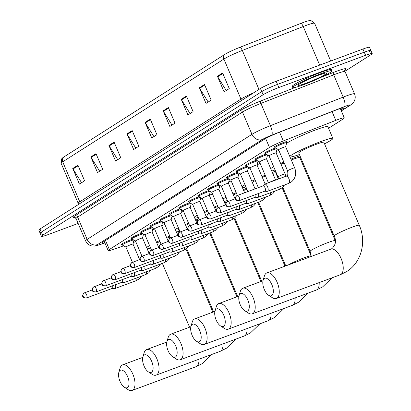 <?xml version="1.0" encoding="UTF-8"?>
<svg xmlns="http://www.w3.org/2000/svg" width="411" height="411" viewBox="0 0 411 411"><rect width="100%" height="100%" fill="white"/><g stroke="black" fill="none" stroke-linecap="round" stroke-linejoin="round"><path stroke-width="0.62" d="M131.541 238.298A6.823 0.606 -23.1 0 1 131.068 238.272A6.823 0.606 -23.1 0 1 140.094 233.838A6.823 0.606 -23.1 0 1 141.98 233.186M141.081 232.215A6.823 0.606 -23.1 0 1 140.608 232.189A6.823 0.606 -23.1 0 1 149.64 227.756A6.823 0.606 -23.1 0 1 151.525 227.108M150.621 226.132A6.823 0.606 -23.1 0 1 150.149 226.107A6.823 0.606 -23.1 0 1 159.18 221.673A6.823 0.606 -23.1 0 1 161.066 221.026M160.167 220.055A6.823 0.606 -23.1 0 1 159.689 220.024A6.823 0.606 -23.1 0 1 168.721 215.59A6.823 0.606 -23.1 0 1 170.606 214.943M169.707 213.972A6.823 0.606 -23.1 0 1 169.229 213.946A6.823 0.606 -23.1 0 1 178.261 209.512A6.823 0.606 -23.1 0 1 180.146 208.86M179.247 207.889A6.823 0.606 -23.1 0 1 178.775 207.863A6.823 0.606 -23.1 0 1 187.801 203.43A6.823 0.606 -23.1 0 1 189.687 202.782M188.788 201.806A6.823 0.606 -23.1 0 1 188.315 201.78A6.823 0.606 -23.1 0 1 197.347 197.347A6.823 0.606 -23.1 0 1 199.232 196.699M198.328 195.723A6.823 0.606 -23.1 0 1 197.855 195.698A6.823 0.606 -23.1 0 1 206.887 191.264A6.823 0.606 -23.1 0 1 208.773 190.617M207.874 189.646A6.823 0.606 -23.1 0 1 207.396 189.615A6.823 0.606 -23.1 0 1 216.427 185.186A6.823 0.606 -23.1 0 1 218.313 184.534M217.414 183.563A6.823 0.606 -23.1 0 1 216.936 183.537A6.823 0.606 -23.1 0 1 225.968 179.104A6.823 0.606 -23.1 0 1 227.853 178.456M226.954 177.48A6.823 0.606 -23.1 0 1 226.476 177.454A6.823 0.606 -23.1 0 1 235.508 173.021A6.823 0.606 -23.1 0 1 237.394 172.373M236.495 171.397A6.823 0.606 -23.1 0 1 236.022 171.372A6.823 0.606 -23.1 0 1 245.048 166.938A6.823 0.606 -23.1 0 1 246.934 166.291M246.035 165.32A6.823 0.606 -23.1 0 1 245.562 165.289A6.823 0.606 -23.1 0 1 254.594 160.86A6.823 0.606 -23.1 0 1 256.479 160.208M255.58 159.237A6.823 0.606 -23.1 0 1 255.103 159.211A6.823 0.606 -23.1 0 1 264.134 154.777A6.823 0.606 -23.1 0 1 266.02 154.13M265.121 153.154A6.823 0.606 -23.1 0 1 264.643 153.128A6.823 0.606 -23.1 0 1 273.675 148.695A6.823 0.606 -23.1 0 1 275.56 148.047M274.661 147.071A6.823 0.606 -23.1 0 1 274.183 147.046A6.823 0.606 -23.1 0 1 283.215 142.612A6.823 0.606 -23.1 0 1 286.734 141.692A6.823 0.606 -23.1 0 1 286.426 142.057M122 244.381A6.823 0.606 -23.1 0 1 121.522 244.35A6.823 0.606 -23.1 0 1 130.554 239.916A6.823 0.606 -23.1 0 1 132.44 239.269M328.559 128.289L343.113 119.005A12.792 1.135 156.9 0 0 344.3 117.916A12.792 1.135 156.9 0 0 335.787 120.377L283.307 140.968A12.792 1.135 156.9 0 0 269.477 147.457L109.367 249.508A12.792 1.135 156.9 0 0 108.185 250.602A12.792 1.135 156.9 0 0 113.025 249.508L123.701 245.809M133.405 242.449L135.748 241.637M78.147 223.445L48.061 234.614A12.792 1.135 -23.1 0 1 41.465 236.34A12.792 1.135 -23.1 0 1 42.652 235.251L263.102 94.736A12.792 1.135 -23.1 0 1 278.848 87.517L365.6 55.3A12.792 1.135 -23.1 0 1 372.202 53.574A12.792 1.135 -23.1 0 1 371.015 54.663L344.937 71.288M41.465 236.34L40.134 233.217A12.792 1.135 -23.1 0 1 41.316 232.123L261.766 91.612A12.792 1.135 -23.1 0 1 277.512 84.389L364.269 52.176A12.792 1.135 -23.1 0 1 370.866 50.45A12.792 1.135 -23.1 0 1 369.684 51.539M340.919 109.989L342.425 109.033A12.792 1.135 156.9 0 0 343.611 107.944A12.792 1.135 156.9 0 0 335.093 110.4L278.406 132.645A12.792 1.135 156.9 0 0 264.576 139.134L103.063 242.084A12.792 1.135 156.9 0 0 101.877 243.173A12.792 1.135 156.9 0 0 104.815 242.701M370.866 50.45L369.535 47.327A12.792 1.135 -23.1 0 0 362.939 49.048L276.182 81.265A12.792 1.135 -23.1 0 0 260.435 88.488L39.985 228.999A12.792 1.135 -23.1 0 0 38.798 230.088L40.134 233.217A12.792 1.135 -23.1 0 1 41.316 232.123L261.766 91.612A12.792 1.135 -23.1 0 1 277.512 84.389L364.269 52.176A12.792 1.135 -23.1 0 1 370.866 50.45L372.202 53.574M63.638 157.125L224.827 54.386A13.984 1.243 -23.1 0 1 239.952 47.291L300.857 23.391A13.984 1.243 -23.1 0 1 309.396 20.617L310.968 20.586L314.59 23.247A17.057 1.516 156.9 0 0 303.236 26.525L242.331 50.425A17.057 1.516 156.9 0 0 223.892 59.076L62.698 161.821A4.264 3.745 -122.5 0 1 63.638 157.125A13.984 1.243 -23.1 0 0 62.811 157.706L61.707 158.816L61.121 163.275L78.182 203.275A17.057 1.516 -23.1 0 1 79.76 201.822L240.954 99.077A17.057 1.516 -23.1 0 1 253.721 92.763M186.43 96.025L193.093 111.648L187.925 114.941L181.261 99.318L186.43 96.025M204.514 84.496L211.177 100.12L206.009 103.418L199.345 87.79L204.514 84.496M222.598 72.968L229.261 88.596L224.093 91.889L217.429 76.261L222.598 72.968M132.178 130.6L138.841 146.229L133.673 149.522L127.009 133.894L132.178 130.6M114.094 142.129L120.757 157.752L115.594 161.045L108.925 145.422L114.094 142.129M96.01 153.657L102.673 169.281L97.51 172.574L90.841 156.951L96.01 153.657M77.926 165.181L84.589 180.809L79.426 184.102L72.757 168.474L77.926 165.181M168.346 107.548L175.009 123.177L169.841 126.47L163.177 110.842L168.346 107.548M150.262 119.077L156.925 134.7L151.757 137.993L145.093 122.37L150.262 119.077M153.914 136.622L145.366 122.894A3.411 2.995 -122.5 0 1 145.093 122.37M171.998 125.093L163.45 111.371A3.411 2.995 -122.5 0 1 163.177 110.842M81.578 182.725L73.035 169.003A3.411 2.995 -122.5 0 1 72.757 168.474M99.662 171.202L91.119 157.475A3.411 2.995 -122.5 0 1 90.841 156.951M117.746 159.674L109.203 145.951A3.411 2.995 -122.5 0 1 108.925 145.422M135.83 148.15L127.287 134.423A3.411 2.995 -122.5 0 1 127.009 133.894M226.245 90.518L217.702 76.79A3.411 2.995 -122.5 0 1 217.429 76.261M208.166 102.041L199.618 88.319A3.411 2.995 -122.5 0 1 199.345 87.79M190.082 113.57L181.534 99.842A3.411 2.995 -122.5 0 1 181.261 99.318M127.472 387.563A9.381 4.413 -110.4 0 0 127.595 376.553A9.381 4.413 -110.4 0 0 120.14 370.373A9.381 4.413 -110.4 0 0 118.841 372.351A9.381 4.413 -110.4 0 0 124.363 387.229A9.381 4.413 -110.4 0 0 127.472 387.563M118.841 372.351L120.104 368.035A13.645 6.422 69.6 0 1 122.005 365.158A13.645 6.422 69.6 0 1 122.586 364.87A13.645 6.422 69.6 0 1 133.107 374.781A13.645 6.422 69.6 0 1 132.666 390.157A13.645 6.422 69.6 0 1 132.085 390.45A13.645 6.422 69.6 0 1 128.14 389.669L124.363 387.229M178.138 234.255A13.645 1.212 156.9 0 0 177.424 234.429M176.966 233.356A23.453 2.086 -23.1 0 1 178.898 232.657M170.159 236.967A13.645 1.212 156.9 0 0 166.933 238.288M159.946 241.473A13.645 1.212 156.9 0 0 156.848 243.101M150.585 247.977A23.453 2.086 -23.1 0 1 147.164 248.84M146.583 247.484A23.453 2.086 -23.1 0 1 149.578 245.608M156.416 242.079A23.453 2.086 -23.1 0 1 159.571 240.594M166.594 237.486A23.453 2.086 -23.1 0 1 169.81 236.145M143.393 234.583A23.453 2.086 -23.1 0 1 143.896 234.285M152.615 229.79A23.453 2.086 -23.1 0 1 154.572 228.876M161.646 225.747A23.453 2.086 -23.1 0 1 164.811 224.427M151.515 372.238A9.381 4.413 -110.4 0 0 151.638 361.228A9.381 4.413 -110.4 0 0 144.184 355.047A9.381 4.413 -110.4 0 0 142.879 357.025A9.381 4.413 -110.4 0 0 148.407 371.904A9.381 4.413 -110.4 0 0 151.515 372.238M142.879 357.025L144.148 352.71A13.645 6.422 69.6 0 1 146.044 349.833A13.645 6.422 69.6 0 1 146.629 349.545A13.645 6.422 69.6 0 1 157.151 359.455A13.645 6.422 69.6 0 1 156.709 374.837A13.645 6.422 69.6 0 1 156.129 375.125A13.645 6.422 69.6 0 1 152.183 374.344L148.407 371.904M198.647 219.988A13.645 1.212 156.9 0 0 196.602 220.722A13.645 1.212 156.9 0 0 195.949 220.964M188.849 223.882A13.645 1.212 156.9 0 0 185.68 225.331M178.919 229.05A13.645 1.212 156.9 0 0 178.538 229.585L179.622 232.123M179.206 231.146A23.453 2.086 -23.1 0 1 176.427 232.092M175.266 229.379A23.453 2.086 -23.1 0 1 178.374 227.776M185.32 224.488A23.453 2.086 -23.1 0 1 188.505 223.075M195.59 220.116A23.453 2.086 -23.1 0 1 198.837 218.847M171.901 216.808A23.453 2.086 -23.1 0 1 172.933 216.278M181.01 212.461A23.453 2.086 -23.1 0 1 183.506 211.357M175.559 356.912A9.381 4.413 -110.4 0 0 175.682 345.903A9.381 4.413 -110.4 0 0 168.227 339.727A9.381 4.413 -110.4 0 0 166.923 341.7A9.381 4.413 -110.4 0 0 172.445 356.578A9.381 4.413 -110.4 0 0 175.559 356.912M166.923 341.7L168.191 337.385A13.645 6.422 69.6 0 1 170.087 334.508A13.645 6.422 69.6 0 1 170.673 334.22A13.645 6.422 69.6 0 1 181.194 344.13A13.645 6.422 69.6 0 1 180.753 359.512A13.645 6.422 69.6 0 1 180.172 359.8A13.645 6.422 69.6 0 1 176.227 359.019L172.445 356.578M225.865 203.692A13.645 1.212 156.9 0 0 225.079 203.902M224.632 202.859A23.453 2.086 -23.1 0 1 226.785 202.078M217.835 206.481A13.645 1.212 156.9 0 0 214.609 207.812M207.637 211.023A13.645 1.212 156.9 0 0 204.55 212.672M198.246 217.455A23.453 2.086 -23.1 0 1 194.799 218.262M194.305 217.116A23.453 2.086 -23.1 0 1 197.275 215.184M204.103 211.624A23.453 2.086 -23.1 0 1 207.257 210.129M214.27 207.01A23.453 2.086 -23.1 0 1 217.486 205.664M191.1 204.164A23.453 2.086 -23.1 0 1 191.588 203.871M200.337 199.314A23.453 2.086 -23.1 0 1 202.233 198.421M209.379 195.246A23.453 2.086 -23.1 0 1 212.487 193.946M199.602 341.587A9.381 4.413 -110.4 0 0 199.725 330.578A9.381 4.413 -110.4 0 0 192.271 324.402A9.381 4.413 -110.4 0 0 190.966 326.375A9.381 4.413 -110.4 0 0 196.489 341.253A9.381 4.413 -110.4 0 0 199.602 341.587M190.966 326.375L192.235 322.06A13.645 6.422 69.6 0 1 194.131 319.183A13.645 6.422 69.6 0 1 194.711 318.895A13.645 6.422 69.6 0 1 205.238 328.805A13.645 6.422 69.6 0 1 204.796 344.187A13.645 6.422 69.6 0 1 204.21 344.475A13.645 6.422 69.6 0 1 200.27 343.699L196.489 341.253M246.903 189.281A13.645 1.212 156.9 0 0 244.689 190.072A13.645 1.212 156.9 0 0 243.62 190.473M236.531 193.411A13.645 1.212 156.9 0 0 233.361 194.876M226.672 198.749A13.645 1.212 156.9 0 0 226.625 198.939L227.735 201.539M227.293 200.496A23.453 2.086 -23.1 0 1 224.087 201.58M222.962 198.939A23.453 2.086 -23.1 0 1 226.065 197.326M233.001 194.023A23.453 2.086 -23.1 0 1 236.186 192.605M243.261 189.635A23.453 2.086 -23.1 0 1 246.508 188.356M219.618 186.347A23.453 2.086 -23.1 0 1 220.594 185.844M228.737 181.975A23.453 2.086 -23.1 0 1 231.188 180.886M223.646 326.262A9.381 4.413 -110.4 0 0 223.769 315.252A9.381 4.413 -110.4 0 0 216.314 309.077A9.381 4.413 -110.4 0 0 215.01 311.05A9.381 4.413 -110.4 0 0 220.532 325.928A9.381 4.413 -110.4 0 0 223.646 326.262M215.01 311.05L216.278 306.734A13.645 6.422 69.6 0 1 218.174 303.857A13.645 6.422 69.6 0 1 218.755 303.57A13.645 6.422 69.6 0 1 229.281 313.48A13.645 6.422 69.6 0 1 228.84 328.862A13.645 6.422 69.6 0 1 228.254 329.149A13.645 6.422 69.6 0 1 224.314 328.374L220.532 325.928M278.391 179.057L275.771 172.908A13.645 1.212 156.9 0 0 272.734 173.38M272.303 172.368A23.453 2.086 -23.1 0 1 272.693 172.224A23.453 2.086 -23.1 0 1 275.586 171.176M276.891 174.233A23.453 2.086 -23.1 0 1 276.433 174.464M265.506 175.995A13.645 1.212 156.9 0 0 262.29 177.336M255.323 180.573A13.645 1.212 156.9 0 0 252.251 182.253M245.901 186.928A23.453 2.086 -23.1 0 1 242.418 187.652M242.043 186.769A23.453 2.086 -23.1 0 1 244.977 184.76M251.789 181.169A23.453 2.086 -23.1 0 1 254.938 179.669M261.946 176.535A23.453 2.086 -23.1 0 1 265.162 175.184M238.806 173.755A23.453 2.086 -23.1 0 1 239.284 173.457M248.059 168.834A23.453 2.086 -23.1 0 1 249.873 167.976M257.106 164.749A23.453 2.086 -23.1 0 1 260.163 163.465M247.689 310.937A9.381 4.413 -110.4 0 0 247.812 299.932A9.381 4.413 -110.4 0 0 240.358 293.752A9.381 4.413 -110.4 0 0 239.053 295.725A9.381 4.413 -110.4 0 0 244.576 310.603A9.381 4.413 -110.4 0 0 247.689 310.937M239.053 295.725L240.322 291.409A13.645 6.422 69.6 0 1 242.218 288.537A13.645 6.422 69.6 0 1 242.798 288.245A13.645 6.422 69.6 0 1 253.32 298.16A13.645 6.422 69.6 0 1 252.878 313.536A13.645 6.422 69.6 0 1 252.297 313.824A13.645 6.422 69.6 0 1 248.352 313.048L244.576 310.603M335.309 240.81L299.814 157.583A13.645 1.212 156.9 0 0 292.771 159.422A13.645 1.212 156.9 0 0 291.291 159.982M290.937 159.149A23.453 2.086 -23.1 0 1 296.732 156.899A23.453 2.086 -23.1 0 1 299.943 155.743M301.227 158.759A23.453 2.086 -23.1 0 1 300.477 159.139M284.212 162.946A13.645 1.212 156.9 0 0 281.047 164.415M275.067 169.959A23.453 2.086 -23.1 0 1 271.748 171.063M270.654 168.505A23.453 2.086 -23.1 0 1 273.752 166.876M280.682 163.557A23.453 2.086 -23.1 0 1 283.867 162.134M267.335 155.887A23.453 2.086 -23.1 0 1 268.255 155.409M276.459 151.484A23.453 2.086 -23.1 0 1 278.869 150.416M271.733 295.617A9.381 4.413 -110.4 0 0 271.856 284.607A9.381 4.413 -110.4 0 0 264.401 278.427A9.381 4.413 -110.4 0 0 263.097 280.405A9.381 4.413 -110.4 0 0 268.619 295.278A9.381 4.413 -110.4 0 0 271.733 295.617M263.097 280.405L264.36 276.084A13.645 6.422 69.6 0 1 266.261 273.212A13.645 6.422 69.6 0 1 266.842 272.919A13.645 6.422 69.6 0 1 277.363 282.835A13.645 6.422 69.6 0 1 276.922 298.211A13.645 6.422 69.6 0 1 276.341 298.504A13.645 6.422 69.6 0 1 272.395 297.723L268.619 295.278M323.853 142.257A13.645 1.212 156.9 0 0 316.814 144.097A13.645 1.212 156.9 0 0 298.756 152.964L334.179 236.012A13.645 1.212 156.9 0 1 335.443 234.851A13.645 1.212 156.9 0 1 352.237 227.149A13.645 1.212 156.9 0 1 359.281 225.305L323.853 142.257M289.801 156.493A23.453 2.086 -23.1 0 1 320.775 141.574A23.453 2.086 -23.1 0 1 332.874 138.409A23.453 2.086 -23.1 0 1 324.52 143.814M286.513 143.352A23.453 2.086 -23.1 0 1 315.776 129.855A23.453 2.086 -23.1 0 1 327.875 126.691L332.874 138.409M299.419 154.521A23.453 2.086 -23.1 0 1 290.012 156.981M321.001 73.677A21.321 1.896 -23.1 0 1 332.001 70.8A21.321 1.896 -23.1 0 1 303.78 84.656A21.321 1.896 -23.1 0 1 292.781 87.533A21.321 1.896 -23.1 0 1 321.001 73.677M292.781 87.533L292.283 86.356A21.321 1.896 -23.1 0 1 320.503 72.506A21.321 1.896 -23.1 0 1 331.502 69.629L332.001 70.8M125.951 247.103A3.838 0.339 -23.1 0 1 125.936 247.088A3.838 0.339 -23.1 0 1 131.017 244.591A3.838 0.339 -23.1 0 1 132.994 244.077A3.838 0.339 -23.1 0 1 132.994 244.098M132.434 262.316L125.936 247.088L122.278 244.997A6.396 0.57 -23.1 0 1 122.252 244.966A6.396 0.57 -23.1 0 1 130.719 240.81A6.396 0.57 -23.1 0 1 133.575 239.921M112.09 288.46A2.769 1.305 -110.4 0 0 112.218 288.43A2.769 1.305 -110.4 0 0 112.337 288.368A2.769 1.305 -110.4 0 0 112.604 285.748M112.08 288.481L114.299 288.692A3.838 1.808 -110.4 0 0 114.705 288.64A3.838 1.808 -110.4 0 0 115.193 284.787M135.496 241.021A3.838 0.339 -23.1 0 1 135.476 241.005A3.838 0.339 -23.1 0 1 140.557 238.514A3.838 0.339 -23.1 0 1 142.535 237.995A3.838 0.339 -23.1 0 1 142.54 238.02M135.481 241.016L131.818 238.914A6.396 0.57 -23.1 0 1 131.792 238.883A6.396 0.57 -23.1 0 1 140.259 234.727A6.396 0.57 -23.1 0 1 143.115 233.838M121.635 282.378A2.769 1.305 -110.4 0 0 121.759 282.347A2.769 1.305 -110.4 0 0 121.877 282.285A2.769 1.305 -110.4 0 0 122.144 279.665M121.625 282.398L123.839 282.609A3.838 1.808 -110.4 0 0 124.25 282.557A3.838 1.808 -110.4 0 0 124.733 278.704M152.656 227.756A6.396 0.57 -23.1 0 0 149.799 228.644A6.396 0.57 -23.1 0 0 141.333 232.801A6.396 0.57 -23.1 0 0 141.358 232.832L145.021 234.933A3.838 0.339 -23.1 0 1 145.021 234.922A3.838 0.339 -23.1 0 1 150.097 232.431A3.838 0.339 -23.1 0 1 152.08 231.912A3.838 0.339 -23.1 0 1 152.08 231.938L153.062 227.987M131.176 276.295A2.769 1.305 -110.4 0 0 131.304 276.264A2.769 1.305 -110.4 0 0 131.422 276.207A2.769 1.305 -110.4 0 0 131.684 273.582M131.166 276.315L133.38 276.526A3.838 1.808 -110.4 0 0 133.791 276.48A3.838 1.808 -110.4 0 0 134.274 272.621M154.577 228.86A3.838 0.339 -23.1 0 1 154.562 228.845A3.838 0.339 -23.1 0 1 159.638 226.348A3.838 0.339 -23.1 0 1 161.621 225.829A3.838 0.339 -23.1 0 1 161.621 225.855L162.602 221.909M161.055 244.072L154.562 228.845L150.904 226.749A6.396 0.57 -23.1 0 1 150.873 226.723A6.396 0.57 -23.1 0 1 159.34 222.567A6.396 0.57 -23.1 0 1 162.201 221.678M140.716 270.217A2.769 1.305 -110.4 0 0 140.845 270.181A2.769 1.305 -110.4 0 0 140.963 270.125A2.769 1.305 -110.4 0 0 141.225 267.504M140.706 270.233L142.92 270.448A3.838 1.808 -110.4 0 0 143.331 270.397A3.838 1.808 -110.4 0 0 143.814 266.539M164.117 222.777A3.838 0.339 -23.1 0 1 164.102 222.762A3.838 0.339 -23.1 0 1 169.183 220.265A3.838 0.339 -23.1 0 1 171.161 219.751A3.838 0.339 -23.1 0 1 171.161 219.772M164.107 222.772L160.444 220.671A6.396 0.57 -23.1 0 1 160.413 220.64A6.396 0.57 -23.1 0 1 168.88 216.484A6.396 0.57 -23.1 0 1 171.741 215.595M174.983 253.566A3.838 1.808 -110.4 0 1 174.5 256.228A3.838 1.808 -110.4 0 1 174.243 256.377L152.871 264.314A3.838 1.808 -110.4 0 1 152.46 264.365L150.246 264.155A2.769 1.305 -110.4 0 0 150.385 264.103A2.769 1.305 -110.4 0 0 150.503 264.042A2.769 1.305 -110.4 0 0 150.765 261.422M152.871 264.314A3.838 1.808 -110.4 0 0 153.354 260.461M181.282 209.512A6.396 0.57 -23.1 0 0 178.425 210.401A6.396 0.57 -23.1 0 0 169.959 214.557A6.396 0.57 -23.1 0 0 169.984 214.588L173.648 216.689A3.838 0.339 -23.1 0 1 173.642 216.679A3.838 0.339 -23.1 0 1 178.723 214.188A3.838 0.339 -23.1 0 1 180.701 213.669A3.838 0.339 -23.1 0 1 180.701 213.694M159.797 258.051A2.769 1.305 -110.4 0 0 159.925 258.021A2.769 1.305 -110.4 0 0 160.043 257.959A2.769 1.305 -110.4 0 0 160.311 255.339M159.787 258.072L162.006 258.283A3.838 1.808 -110.4 0 0 162.412 258.231A3.838 1.808 -110.4 0 0 162.9 254.378M183.203 210.617A3.838 0.339 -23.1 0 1 183.183 210.596A3.838 0.339 -23.1 0 1 188.264 208.105A3.838 0.339 -23.1 0 1 190.242 207.586A3.838 0.339 -23.1 0 1 190.247 207.612L191.223 203.661M183.188 210.607L179.525 208.505A6.396 0.57 -23.1 0 1 179.499 208.475A6.396 0.57 -23.1 0 1 187.966 204.318A6.396 0.57 -23.1 0 1 190.822 203.43M169.337 251.969A2.769 1.305 -110.4 0 0 169.466 251.938A2.769 1.305 -110.4 0 0 169.584 251.881A2.769 1.305 -110.4 0 0 169.851 249.256M169.332 251.989L171.546 252.2A3.838 1.808 -110.4 0 0 171.952 252.154A3.838 1.808 -110.4 0 0 172.44 248.295M199.222 219.746L192.723 204.514A3.838 0.339 -23.1 0 1 192.723 204.514A3.838 0.339 -23.1 0 1 197.804 202.022A3.838 0.339 -23.1 0 1 199.787 201.503A3.838 0.339 -23.1 0 1 199.787 201.529L200.768 197.583M192.728 204.524L189.065 202.423A6.396 0.57 -23.1 0 1 189.039 202.397A6.396 0.57 -23.1 0 1 197.506 198.241A6.396 0.57 -23.1 0 1 200.363 197.352M178.883 245.891A2.769 1.305 -110.4 0 0 179.011 245.855A2.769 1.305 -110.4 0 0 179.129 245.799A2.769 1.305 -110.4 0 0 179.391 243.173M178.872 245.906L181.087 246.122A3.838 1.808 -110.4 0 0 181.498 246.071A3.838 1.808 -110.4 0 0 181.981 242.213M202.284 198.451A3.838 0.339 -23.1 0 1 202.269 198.436A3.838 0.339 -23.1 0 1 207.344 195.939A3.838 0.339 -23.1 0 1 209.327 195.425A3.838 0.339 -23.1 0 1 209.327 195.446M208.762 213.663L202.269 198.436L198.611 196.34A6.396 0.57 -23.1 0 1 198.58 196.314A6.396 0.57 -23.1 0 1 207.046 192.158A6.396 0.57 -23.1 0 1 209.903 191.269M213.145 229.24A3.838 1.808 -110.4 0 1 212.667 231.902A3.838 1.808 -110.4 0 1 212.41 232.051L191.038 239.988A3.838 1.808 -110.4 0 1 190.627 240.039L188.413 239.824A2.769 1.305 -110.4 0 0 188.551 239.777A2.769 1.305 -110.4 0 0 188.67 239.716A2.769 1.305 -110.4 0 0 188.932 237.096M191.038 239.988A3.838 1.808 -110.4 0 0 191.521 236.135M219.448 185.186A6.396 0.57 -23.1 0 0 216.587 186.075A6.396 0.57 -23.1 0 0 208.12 190.231A6.396 0.57 -23.1 0 0 208.151 190.262L211.814 192.363A3.838 0.339 -23.1 0 1 211.809 192.353A3.838 0.339 -23.1 0 1 216.89 189.861A3.838 0.339 -23.1 0 1 218.868 189.343A3.838 0.339 -23.1 0 1 218.868 189.368M197.963 233.725A2.769 1.305 -110.4 0 0 198.092 233.695A2.769 1.305 -110.4 0 0 198.21 233.633A2.769 1.305 -110.4 0 0 198.472 231.013M197.953 233.746L200.167 233.957A3.838 1.808 -110.4 0 0 200.578 233.905A3.838 1.808 -110.4 0 0 201.061 230.052M221.365 186.291A3.838 0.339 -23.1 0 1 221.349 186.27A3.838 0.339 -23.1 0 1 226.43 183.779A3.838 0.339 -23.1 0 1 228.408 183.26A3.838 0.339 -23.1 0 1 228.408 183.285L229.389 179.335M221.354 186.281L217.691 184.179A6.396 0.57 -23.1 0 1 217.666 184.149A6.396 0.57 -23.1 0 1 226.127 179.992A6.396 0.57 -23.1 0 1 228.989 179.104M207.504 227.643A2.769 1.305 -110.4 0 0 207.632 227.612A2.769 1.305 -110.4 0 0 207.75 227.55A2.769 1.305 -110.4 0 0 208.017 224.93M207.493 227.663L209.708 227.874A3.838 1.808 -110.4 0 0 210.119 227.828A3.838 1.808 -110.4 0 0 210.607 223.969M238.529 173.026A6.396 0.57 -23.1 0 0 235.673 173.915A6.396 0.57 -23.1 0 0 227.206 178.066A6.396 0.57 -23.1 0 0 227.232 178.097L230.895 180.198A3.838 0.339 -23.1 0 1 230.89 180.188A3.838 0.339 -23.1 0 1 235.971 177.696A3.838 0.339 -23.1 0 1 237.948 177.177A3.838 0.339 -23.1 0 1 237.954 177.203L238.93 173.252M217.044 221.565A2.769 1.305 -110.4 0 0 217.172 221.529A2.769 1.305 -110.4 0 0 217.291 221.472A2.769 1.305 -110.4 0 0 217.558 218.847M217.039 221.58L219.253 221.791A3.838 1.808 -110.4 0 0 219.659 221.745A3.838 1.808 -110.4 0 0 220.147 217.887M240.45 174.125A3.838 0.339 -23.1 0 1 240.43 174.11A3.838 0.339 -23.1 0 1 245.511 171.613A3.838 0.339 -23.1 0 1 247.489 171.099A3.838 0.339 -23.1 0 1 247.494 171.12M247.864 191.531L240.43 174.11L236.772 172.014A6.396 0.57 -23.1 0 1 236.746 171.988A6.396 0.57 -23.1 0 1 245.213 167.832A6.396 0.57 -23.1 0 1 248.069 166.943M251.311 204.914A3.838 1.808 -110.4 0 1 250.833 207.576A3.838 1.808 -110.4 0 1 250.576 207.725L229.204 215.662A3.838 1.808 -110.4 0 1 228.793 215.713L226.579 215.498A2.769 1.305 -110.4 0 0 226.713 215.446A2.769 1.305 -110.4 0 0 226.836 215.39A2.769 1.305 -110.4 0 0 227.098 212.77M229.204 215.662A3.838 1.808 -110.4 0 0 229.687 211.804M249.991 168.042A3.838 0.339 -23.1 0 1 249.975 168.027A3.838 0.339 -23.1 0 1 255.051 165.535A3.838 0.339 -23.1 0 1 257.034 165.017A3.838 0.339 -23.1 0 1 257.034 165.042M249.975 168.037L246.317 165.936A6.396 0.57 -23.1 0 1 246.287 165.905A6.396 0.57 -23.1 0 1 254.753 161.749A6.396 0.57 -23.1 0 1 257.61 160.86M236.13 209.399A2.769 1.305 -110.4 0 0 236.258 209.369A2.769 1.305 -110.4 0 0 236.376 209.307A2.769 1.305 -110.4 0 0 236.638 206.687M236.12 209.42L238.334 209.631A3.838 1.808 -110.4 0 0 238.745 209.579A3.838 1.808 -110.4 0 0 239.228 205.726M267.155 154.777A6.396 0.57 -23.1 0 0 264.294 155.666A6.396 0.57 -23.1 0 0 255.827 159.822A6.396 0.57 -23.1 0 0 255.858 159.853L259.521 161.955A3.838 0.339 -23.1 0 1 259.516 161.944A3.838 0.339 -23.1 0 1 264.597 159.453A3.838 0.339 -23.1 0 1 266.575 158.934A3.838 0.339 -23.1 0 1 266.575 158.959L267.556 155.009M245.67 203.317A2.769 1.305 -110.4 0 0 245.799 203.286A2.769 1.305 -110.4 0 0 245.917 203.224A2.769 1.305 -110.4 0 0 246.179 200.604M245.66 203.337L247.874 203.548A3.838 1.808 -110.4 0 0 248.285 203.496A3.838 1.808 -110.4 0 0 248.768 199.643M269.071 155.882A3.838 0.339 -23.1 0 1 269.056 155.861A3.838 0.339 -23.1 0 1 274.137 153.37A3.838 0.339 -23.1 0 1 276.115 152.851A3.838 0.339 -23.1 0 1 276.115 152.877L277.096 148.926M276.115 152.851L285.111 173.945A3.838 0.339 -23.1 0 0 283.133 174.464A3.838 0.339 -23.1 0 0 278.319 176.689A3.838 0.339 -23.1 0 0 278.052 176.956L269.056 155.861L265.398 153.771A6.396 0.57 -23.1 0 1 265.367 153.74A6.396 0.57 -23.1 0 1 273.834 149.583A6.396 0.57 -23.1 0 1 276.695 148.7M255.21 197.234A2.769 1.305 -110.4 0 0 255.339 197.203A2.769 1.305 -110.4 0 0 255.457 197.146A2.769 1.305 -110.4 0 0 255.719 194.521M255.2 197.254L257.414 197.465A3.838 1.808 -110.4 0 0 257.825 197.419A3.838 1.808 -110.4 0 0 258.314 193.56M278.612 149.799A3.838 0.339 -23.1 0 1 278.596 149.784A3.838 0.339 -23.1 0 1 283.677 147.287A3.838 0.339 -23.1 0 1 285.655 146.768A3.838 0.339 -23.1 0 1 285.655 146.794M264.741 191.172L266.96 191.387A3.838 1.808 -110.4 0 0 267.366 191.336A3.838 1.808 -110.4 0 0 267.582 186.748A3.838 1.808 -110.4 0 0 264.694 184.143A3.838 1.808 -110.4 0 0 264.355 184.369L262.814 185.978M285.655 146.768L294.656 167.863A3.838 0.339 -23.1 0 0 292.673 168.382A3.838 0.339 -23.1 0 0 287.859 170.611A3.838 0.339 -23.1 0 0 287.592 170.878L278.596 149.784L274.938 147.688A6.396 0.57 -23.1 0 1 274.913 147.662A6.396 0.57 -23.1 0 1 283.379 143.506A6.396 0.57 -23.1 0 1 286.678 142.643A6.396 0.57 -23.1 0 1 286.678 142.684L285.66 146.784M264.751 191.156A2.769 1.305 -110.4 0 0 264.879 191.12A2.769 1.305 -110.4 0 0 264.997 191.064A2.769 1.305 -110.4 0 0 265.033 187.812A2.769 1.305 -110.4 0 0 262.953 185.926A2.769 1.305 -110.4 0 0 262.835 185.983M105.529 240.512L109.367 249.508M265.655 138.492L269.477 147.457M279.567 132.188L283.307 140.968M332.042 111.597L335.787 120.377M341.269 110.8L349.232 105.725A8.528 0.76 156.9 0 0 345.625 106.151A8.528 0.76 156.9 0 0 344.346 106.639L271.568 135.193A8.528 0.76 156.9 0 0 262.346 139.524L97.53 244.576A8.528 0.76 156.9 0 0 99.965 244.576L104.887 242.87M76.066 218.57L85.565 240.836A17.057 1.516 -23.1 0 1 87.142 239.382L251.964 134.33A17.057 1.516 -23.1 0 1 270.402 125.674L343.18 97.114A17.057 1.516 -23.1 0 1 345.733 96.138A17.057 1.516 -23.1 0 1 354.534 93.842L345.035 71.576A17.057 1.516 156.9 0 0 336.239 73.872A17.057 1.516 156.9 0 0 333.686 74.848L260.908 103.408A17.057 1.516 156.9 0 0 242.464 112.064L77.648 217.116A17.057 1.516 156.9 0 0 76.066 218.57L74.612 217.434L77.474 216.787M321.541 77.119L333.393 72.47A2.132 0.663 -111.4 0 0 333.686 74.848L343.18 97.114A8.528 2.651 68.6 0 1 344.346 106.639M74.864 217.481A19.189 1.706 -23.1 0 1 75.049 215.816L239.87 110.765A19.189 1.706 -23.1 0 1 260.615 101.029L295.422 87.368M333.393 72.47A19.189 1.706 -23.1 0 1 345.081 69.952M42.652 235.251L39.985 228.999M365.6 55.3L362.939 49.048M278.848 87.517L276.182 81.265M263.102 94.736L260.435 88.488M97.53 244.576A8.528 7.485 -122.5 0 1 87.142 239.382L77.648 217.116A2.132 1.87 57.5 0 0 75.049 215.816M271.568 135.193A8.528 2.651 68.6 0 0 270.402 125.674L260.908 103.408A2.132 0.663 -111.4 0 1 260.615 101.029M262.346 139.524A8.528 7.485 -122.5 0 1 251.964 134.33L242.464 112.064A2.132 1.87 57.5 0 0 239.87 110.765M99.965 244.576A8.528 5.251 70.9 0 1 99.426 244.822L104.908 242.922M341.325 110.939L350.485 105.103A8.528 7.485 -122.5 0 1 349.232 105.725M342.003 108.042L342.425 109.033M224.827 54.386A4.264 3.745 57.5 0 0 223.892 59.076L240.954 99.077A4.264 3.745 -122.5 0 1 241.324 100.669M239.952 47.291A4.264 1.325 68.6 0 1 242.331 50.425L258.966 89.423M80.13 203.409A4.264 3.745 -122.5 0 0 79.76 201.822L62.698 161.821A17.057 1.516 156.9 0 0 61.121 163.275M300.857 23.391A4.264 1.325 68.6 0 1 303.236 26.525L319.691 65.108M150.498 119.627L145.366 122.894M132.414 131.155L127.287 134.423M114.33 142.679L109.203 145.951M96.246 154.207L91.119 157.475M78.162 165.736L73.035 169.003M168.582 108.103L163.45 111.371M186.661 96.575L181.534 99.842M204.745 85.046L199.618 88.319M222.829 73.523L217.702 76.79M211.901 354.416L202.397 363.545L196.057 366.694A13.645 6.422 -110.4 0 0 196.643 366.407A13.645 6.422 -110.4 0 0 198.955 359.219M235.945 339.09L226.44 348.22L220.101 351.369A13.645 6.422 -110.4 0 0 220.681 351.081A13.645 6.422 -110.4 0 0 222.998 343.899M259.988 323.765L250.484 332.895L244.144 336.044A13.645 6.422 -110.4 0 0 244.725 335.756A13.645 6.422 -110.4 0 0 247.042 328.574M284.027 308.44L274.522 317.569L268.188 320.719A13.645 6.422 -110.4 0 0 268.768 320.431A13.645 6.422 -110.4 0 0 271.085 313.249M308.07 293.115L298.566 302.244L292.231 305.399A13.645 6.422 -110.4 0 0 292.812 305.106A13.645 6.422 -110.4 0 0 295.129 297.924M282.126 187.812L311.194 255.955A13.645 1.212 156.9 0 0 304.155 257.795A13.645 1.212 156.9 0 0 288.203 264.987M332.114 277.79L322.609 286.919L316.27 290.074A13.645 6.422 -110.4 0 0 316.855 289.781A13.645 6.422 -110.4 0 0 319.172 282.598M335.237 240.63A13.645 1.212 156.9 0 0 328.199 242.475A13.645 1.212 156.9 0 0 311.399 250.176A13.645 1.212 156.9 0 0 310.135 251.337L311.281 256.418M359.281 225.305C366.699 241.776 361.439 262.547 346.653 271.594L340.313 274.748A13.645 6.422 -110.4 0 0 340.899 274.456A13.645 6.422 -110.4 0 0 341.341 259.079A13.645 6.422 -110.4 0 0 330.814 249.164L266.842 272.919M318.674 75.162A15.556 1.382 -23.1 0 1 325.255 74.391A15.556 1.382 -23.1 0 1 306.108 83.171A15.556 1.382 -23.1 0 1 299.527 83.942A15.556 1.382 -23.1 0 1 318.674 75.162M86.207 298.042A2.769 1.305 -110.4 0 0 86.438 298.001A2.769 1.305 -110.4 0 0 86.557 297.939A2.769 1.305 -110.4 0 0 86.649 294.815A2.769 1.305 -110.4 0 0 84.512 292.802A2.769 1.305 -110.4 0 0 84.394 292.863A2.769 2.435 -122.5 0 0 83.988 293.064A2.769 2.435 -122.5 0 0 83.181 296.254A2.769 2.435 57.5 0 0 86.557 297.939M141.482 276.161L139.159 278.91L136.077 280.708A3.838 1.808 -110.4 0 0 136.339 280.554A3.838 1.808 -110.4 0 0 136.817 277.893M95.748 291.959A2.769 1.305 -110.4 0 0 95.979 291.918A2.769 1.305 -110.4 0 0 96.097 291.861A2.769 1.305 -110.4 0 0 96.189 288.738A2.769 1.305 -110.4 0 0 94.052 286.724A2.769 1.305 -110.4 0 0 93.934 286.78A2.769 2.435 -122.5 0 0 93.528 286.986A2.769 2.435 -122.5 0 0 92.722 290.171A2.769 2.435 57.5 0 0 96.097 291.861M151.022 270.078L148.7 272.832L145.617 274.625A3.838 1.808 -110.4 0 0 145.879 274.471A3.838 1.808 -110.4 0 0 146.357 271.81M105.288 285.876A2.769 1.305 -110.4 0 0 105.524 285.835A2.769 1.305 -110.4 0 0 105.642 285.779A2.769 1.305 -110.4 0 0 105.73 282.655A2.769 1.305 -110.4 0 0 103.593 280.641A2.769 1.305 -110.4 0 0 103.474 280.698A2.769 2.435 -122.5 0 0 103.069 280.903A2.769 2.435 -122.5 0 0 102.267 284.088A2.769 2.435 57.5 0 0 105.642 285.779M160.562 263.996L158.24 266.749L155.163 268.542A3.838 1.808 -110.4 0 0 155.42 268.393A3.838 1.808 -110.4 0 0 155.897 265.727M114.828 279.793A2.769 1.305 -110.4 0 0 115.065 279.757A2.769 1.305 -110.4 0 0 115.183 279.696A2.769 1.305 -110.4 0 0 115.27 276.572A2.769 1.305 -110.4 0 0 113.133 274.558A2.769 1.305 -110.4 0 0 113.015 274.62A2.769 2.435 -122.5 0 0 112.609 274.82A2.769 2.435 -122.5 0 0 111.807 278.011A2.769 2.435 57.5 0 0 115.183 279.696M170.103 257.918L167.786 260.666L164.703 262.459A3.838 1.808 -110.4 0 0 164.96 262.31A3.838 1.808 -110.4 0 0 165.438 259.649M124.369 273.716A2.769 1.305 -110.4 0 0 124.605 273.675A2.769 1.305 -110.4 0 0 124.723 273.613A2.769 1.305 -110.4 0 0 124.81 270.489A2.769 1.305 -110.4 0 0 122.673 268.475A2.769 1.305 -110.4 0 0 122.555 268.537A2.769 2.435 -122.5 0 0 122.149 268.737A2.769 2.435 -122.5 0 0 121.348 271.928A2.769 2.435 57.5 0 0 124.723 273.613M133.914 267.633A2.769 1.305 -110.4 0 0 134.145 267.592A2.769 1.305 -110.4 0 0 134.263 267.535A2.769 1.305 -110.4 0 0 134.356 264.412A2.769 1.305 -110.4 0 0 132.219 262.398A2.769 1.305 -110.4 0 0 132.101 262.454A2.769 2.435 -122.5 0 0 131.69 262.655A2.769 2.435 -122.5 0 0 130.888 265.845A2.769 2.435 57.5 0 0 134.263 267.535M189.188 245.752L186.866 248.506L183.784 250.299A3.838 1.808 -110.4 0 0 184.041 250.145A3.838 1.808 -110.4 0 0 184.524 247.484M143.454 261.55A2.769 1.305 -110.4 0 0 143.686 261.509A2.769 1.305 -110.4 0 0 143.804 261.453A2.769 1.305 -110.4 0 0 143.896 258.329A2.769 1.305 -110.4 0 0 141.759 256.315A2.769 1.305 -110.4 0 0 141.641 256.372A2.769 2.435 -122.5 0 0 141.235 256.577A2.769 2.435 -122.5 0 0 140.428 259.762A2.769 2.435 57.5 0 0 143.804 261.453M198.729 239.67L196.407 242.423L193.324 244.216A3.838 1.808 -110.4 0 0 193.586 244.067A3.838 1.808 -110.4 0 0 194.064 241.401M152.995 255.467A2.769 1.305 -110.4 0 0 153.231 255.431A2.769 1.305 -110.4 0 0 153.349 255.37A2.769 1.305 -110.4 0 0 153.437 252.246A2.769 1.305 -110.4 0 0 151.299 250.232A2.769 1.305 -110.4 0 0 151.181 250.294A2.769 2.435 -122.5 0 0 150.775 250.494A2.769 2.435 -122.5 0 0 149.974 253.685A2.769 2.435 57.5 0 0 153.349 255.37M208.269 233.592L205.947 236.34L202.87 238.133A3.838 1.808 -110.4 0 0 203.126 237.984A3.838 1.808 -110.4 0 0 203.604 235.323M162.535 249.385A2.769 1.305 -110.4 0 0 162.771 249.349A2.769 1.305 -110.4 0 0 162.89 249.287A2.769 1.305 -110.4 0 0 162.977 246.163A2.769 1.305 -110.4 0 0 160.84 244.149A2.769 1.305 -110.4 0 0 160.722 244.211A2.769 2.435 -122.5 0 0 160.316 244.411A2.769 2.435 -122.5 0 0 159.514 247.602A2.769 2.435 57.5 0 0 162.89 249.287M172.075 243.307A2.769 1.305 -110.4 0 0 172.312 243.266A2.769 1.305 -110.4 0 0 172.43 243.209A2.769 1.305 -110.4 0 0 172.517 240.086A2.769 1.305 -110.4 0 0 170.38 238.072A2.769 1.305 -110.4 0 0 170.262 238.128A2.769 2.435 -122.5 0 0 169.856 238.329A2.769 2.435 -122.5 0 0 169.055 241.519A2.769 2.435 57.5 0 0 172.43 243.209M227.35 221.426L225.033 224.18L221.95 225.973A3.838 1.808 -110.4 0 0 222.207 225.819A3.838 1.808 -110.4 0 0 222.69 223.158M181.616 237.224A2.769 1.305 -110.4 0 0 181.852 237.183A2.769 1.305 -110.4 0 0 181.97 237.126A2.769 1.305 -110.4 0 0 182.063 234.003A2.769 1.305 -110.4 0 0 179.926 231.989A2.769 1.305 -110.4 0 0 179.807 232.045A2.769 2.435 -122.5 0 0 179.396 232.251A2.769 2.435 -122.5 0 0 178.595 235.436A2.769 2.435 57.5 0 0 181.97 237.126M236.895 215.343L234.573 218.097L231.491 219.89A3.838 1.808 -110.4 0 0 231.747 219.741A3.838 1.808 -110.4 0 0 232.23 217.075M191.161 231.141A2.769 1.305 -110.4 0 0 191.392 231.105A2.769 1.305 -110.4 0 0 191.511 231.044A2.769 1.305 -110.4 0 0 191.603 227.92A2.769 1.305 -110.4 0 0 189.466 225.906A2.769 1.305 -110.4 0 0 189.348 225.968A2.769 2.435 -122.5 0 0 188.942 226.168A2.769 2.435 -122.5 0 0 188.135 229.353A2.769 2.435 57.5 0 0 191.511 231.044M246.436 209.266L244.113 212.014L241.031 213.807A3.838 1.808 -110.4 0 0 241.293 213.658A3.838 1.808 -110.4 0 0 241.771 210.997M200.702 225.058A2.769 1.305 -110.4 0 0 200.933 225.023A2.769 1.305 -110.4 0 0 201.056 224.961A2.769 1.305 -110.4 0 0 201.143 221.837A2.769 1.305 -110.4 0 0 199.006 219.823A2.769 1.305 -110.4 0 0 198.888 219.885A2.769 2.435 -122.5 0 0 198.482 220.085A2.769 2.435 -122.5 0 0 197.676 223.276A2.769 2.435 57.5 0 0 201.056 224.961M210.242 218.981A2.769 1.305 -110.4 0 0 210.478 218.94A2.769 1.305 -110.4 0 0 210.596 218.883A2.769 1.305 -110.4 0 0 210.684 215.754A2.769 1.305 -110.4 0 0 208.547 213.746A2.769 1.305 -110.4 0 0 208.428 213.802A2.769 2.435 -122.5 0 0 208.023 214.003A2.769 2.435 -122.5 0 0 207.221 217.193A2.769 2.435 57.5 0 0 210.596 218.883M265.516 197.1L263.199 199.849L260.117 201.647A3.838 1.808 -110.4 0 0 260.374 201.493A3.838 1.808 -110.4 0 0 260.851 198.832M219.782 212.898A2.769 1.305 -110.4 0 0 220.019 212.857A2.769 1.305 -110.4 0 0 220.137 212.8A2.769 1.305 -110.4 0 0 220.224 209.677A2.769 1.305 -110.4 0 0 218.087 207.663A2.769 1.305 -110.4 0 0 217.969 207.719A2.769 2.435 -122.5 0 0 217.563 207.925A2.769 2.435 -122.5 0 0 216.761 211.11A2.769 2.435 57.5 0 0 220.137 212.8M275.057 191.017L272.74 193.771L269.657 195.564A3.838 1.808 -110.4 0 0 269.914 195.41A3.838 1.808 -110.4 0 0 270.397 192.749M269.462 182.371A3.838 0.339 -23.1 0 1 273.592 180.547A3.838 0.339 -23.1 0 1 275.57 180.028L275.601 180.09M229.323 206.815A2.769 1.305 -110.4 0 0 229.559 206.774A2.769 1.305 -110.4 0 0 229.677 206.718A2.769 1.305 -110.4 0 0 229.77 203.594A2.769 1.305 -110.4 0 0 227.627 201.58A2.769 1.305 -110.4 0 0 227.509 201.637A2.769 2.435 -122.5 0 0 227.103 201.842A2.769 2.435 -122.5 0 0 226.302 205.027A2.769 2.435 57.5 0 0 229.677 206.718M284.597 184.935L282.28 187.688L279.197 189.481A3.838 1.808 -110.4 0 0 279.454 189.332A3.838 1.808 -110.4 0 0 279.937 186.671M238.868 200.732A2.769 1.305 -110.4 0 0 239.099 200.696A2.769 1.305 -110.4 0 0 239.217 200.635A2.769 1.305 -110.4 0 0 239.31 197.511A2.769 1.305 -110.4 0 0 237.173 195.497A2.769 1.305 -110.4 0 0 237.055 195.559A2.769 2.435 -122.5 0 0 236.644 195.759A2.769 2.435 -122.5 0 0 235.842 198.95A2.769 2.435 57.5 0 0 239.217 200.635M294.656 167.863C296.68 173.216 295.735 177.799 291.82 181.605L288.738 183.398A3.838 1.808 -110.4 0 0 289 183.249A3.838 1.808 -110.4 0 0 288.954 178.816A3.838 1.808 -110.4 0 0 286.066 176.206L264.694 184.143M104.235 241.339L108.185 250.602M340.298 108.53L344.3 117.916M344.074 70.574L345.225 69.736L345.035 71.576M85.565 240.836C88.252 245.763 91.966 245.948 91.92 245.932L94.468 246.055L99.426 244.822M350.485 105.103L353.249 102.724L354.225 101.245C355.438 98.825 355.541 96.359 354.534 93.842M314.59 23.247L330.701 61.023M78.182 203.275L78.486 204.457M142.792 357.365L122.586 364.87M185.983 249.169L212.847 312.16M196.057 366.694L132.085 390.45M162.355 263.333L189.594 327.192M166.835 342.039L146.629 349.545M209.692 233.063L236.89 296.834M220.101 351.369L156.129 375.125M186.676 248.66L213.638 311.867M190.879 326.714L170.673 334.22M234.059 218.503L260.934 281.509M244.144 336.044L180.172 359.8M210.478 232.77L237.681 296.542M214.922 311.389L194.711 318.895M257.81 202.5L284.977 266.184M268.188 320.719L204.21 344.475M234.738 217.953L261.72 281.216M238.961 296.064L218.755 303.57M292.231 305.399L228.254 329.149M258.601 202.207L285.763 265.891M263.004 280.744L242.798 288.245M316.27 290.074L252.297 313.824M282.789 187.231L310.135 251.337M330.814 249.164L331.985 248.583C335.751 244.874 336.481 240.687 334.179 236.012M340.313 274.748L276.341 298.504M325.029 73.122L318.566 75.218C310.675 77.992 298.977 83.88 299.11 84.317L299.28 84.106M112.218 288.43L86.438 298.001C83.875 297.867 82.75 297.456 83.063 296.768C82.185 296.305 82.493 295.072 83.988 293.064L92.305 289.909M132.994 244.077L139.637 259.639M133 244.088L133.976 240.152M136.077 280.708L114.705 288.64M122.252 244.966L121.836 243.99M121.759 282.347L95.979 291.918C93.415 291.784 92.29 291.373 92.603 290.685C91.725 290.223 92.033 288.99 93.528 286.986L101.851 283.826M143.516 234.07L142.54 238.005L149.178 253.561M135.476 241.005L141.975 256.233M145.617 274.625L124.25 282.557M131.792 238.883L131.376 237.907M131.304 276.264L105.524 285.835C102.956 285.707 101.83 285.296 102.144 284.602C101.265 284.145 101.574 282.907 103.069 280.903L111.391 277.744M152.08 231.912L158.718 247.479M145.021 234.922L151.515 250.155M155.163 268.542L133.791 276.48M141.333 232.801L140.916 231.825M140.845 270.181L115.065 279.757C112.496 279.624 111.371 279.213 111.689 278.524C110.811 278.062 111.114 276.829 112.609 274.82L120.932 271.666M161.621 225.829L168.258 241.396M164.703 262.459L143.331 270.397M150.873 226.723L150.457 225.747M150.385 264.103L124.605 273.675C122.041 273.541 120.911 273.13 121.23 272.442C120.351 271.979 120.659 270.746 122.149 268.737L130.472 265.583M174.243 256.377L177.326 254.584L179.643 251.835M172.142 215.826L171.166 219.762L177.799 235.313M164.102 222.762L170.596 237.99M160.413 220.64L159.997 219.664M159.925 258.021L134.145 267.592C131.582 267.458 130.457 267.047 130.77 266.359C129.891 265.896 130.2 264.663 131.69 262.655L140.012 259.5M181.683 209.744L180.706 213.679L187.339 229.235M173.642 216.679L180.136 231.907M183.784 250.299L162.412 258.231M169.959 214.557L169.543 213.581M169.466 251.938L143.686 261.509C141.122 261.381 139.997 260.97 140.31 260.276C139.432 259.814 139.74 258.581 141.235 256.577L149.558 253.417M190.242 207.586L196.884 223.152M183.183 210.596L189.682 225.829M193.324 244.216L171.952 252.154M179.499 208.475L179.083 207.498M179.011 245.855L153.231 255.431C150.662 255.298 149.537 254.887 149.851 254.198C148.972 253.736 149.28 252.503 150.775 250.494L159.098 247.34M199.787 201.503L206.425 217.07M202.87 238.133L181.498 246.071M189.039 202.397L188.623 201.421M188.551 239.777L162.771 249.349C160.203 249.215 159.078 248.804 159.391 248.116C158.518 247.653 158.821 246.42 160.316 244.411L168.638 241.257M212.41 232.051L215.492 230.258L217.809 227.509M210.309 191.5L209.333 195.436L215.965 210.987M198.58 196.314L198.164 195.338M198.092 233.695L172.312 243.266C169.748 243.132 168.618 242.721 168.936 242.033C168.058 241.57 168.366 240.337 169.856 238.329L178.179 235.174M218.868 189.343L225.505 204.909M218.873 189.353L219.849 185.418M211.809 192.353L218.303 207.581M221.95 225.973L200.578 233.905M208.12 190.231L207.704 189.255M207.632 227.612L181.852 237.183C179.288 237.055 178.163 236.644 178.477 235.95C177.598 235.488 177.906 234.255 179.396 232.251L187.719 229.091M228.408 183.26L235.046 198.826M221.349 186.27L227.843 201.498M231.491 219.89L210.119 227.828M217.666 184.149L217.249 183.172M217.172 221.529L191.392 231.105C188.829 230.972 187.704 230.561 188.017 229.867C187.139 229.41 187.447 228.172 188.942 226.168L197.265 223.009M237.948 177.177L244.591 192.744M230.89 180.188L237.388 195.42M241.031 213.807L219.659 221.745M227.206 178.066L226.79 177.095M226.713 215.446L200.933 225.023C198.369 224.889 197.244 224.478 197.557 223.79C196.679 223.327 196.987 222.094 198.482 220.085L206.805 216.931M250.576 207.725L253.654 205.932L255.976 203.183M248.47 167.174L247.494 171.11L255.067 188.855M236.746 171.988L236.33 171.012M236.258 209.369L210.478 218.94C207.909 218.806 206.784 218.395 207.098 217.707C206.219 217.244 206.528 216.011 208.023 214.003L216.345 210.848M258.016 161.091L257.039 165.027L265.121 183.984M249.975 168.027L258.339 187.637M260.117 201.647L238.745 209.579M246.287 165.905L245.87 164.929M245.799 203.286L220.019 212.857C217.45 212.728 216.325 212.317 216.643 211.624C215.765 211.162 216.073 209.929 217.563 207.925L225.886 204.765M266.575 158.934L275.57 180.028M259.516 161.944L268.393 182.767M269.657 195.564L248.285 203.496M255.827 159.822L255.411 158.846M255.339 197.203L229.559 206.774C226.995 206.646 225.87 206.235 226.184 205.541C225.305 205.084 225.613 203.846 227.103 201.842L235.426 198.683M278.052 176.956L278.494 179.016M285.111 173.945L285.861 176.283M279.197 189.481L257.825 197.419M265.367 153.74L264.951 152.769M264.879 191.12L239.099 200.696C236.536 200.563 235.411 200.152 235.724 199.463C234.845 199.001 235.154 197.768 236.644 195.759L262.953 185.926M287.592 170.878C288.065 174.125 287.828 175.744 286.883 175.733L286.066 176.206M286.678 142.643L286.262 141.667M288.738 183.398L267.366 191.336M274.913 147.662L274.497 146.686"/></g></svg>

